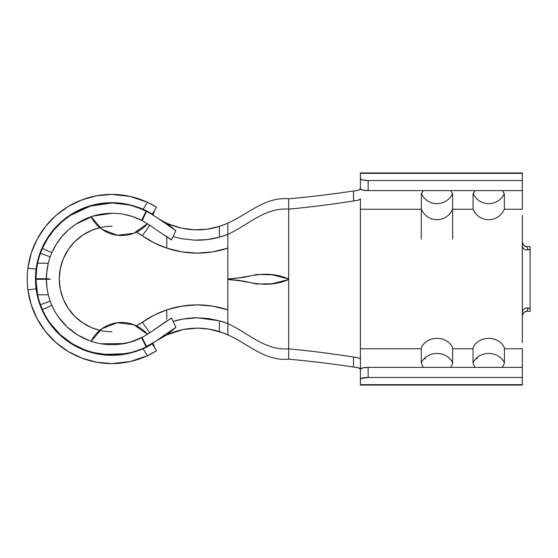 <?xml version="1.0" encoding="UTF-8"?>
<svg xmlns="http://www.w3.org/2000/svg" width="558" height="558" viewBox="0 0 558 558"><rect width="100%" height="100%" fill="white"/><g stroke="black" fill="none" stroke-linecap="round" stroke-linejoin="round"><path stroke-width="0.84" d="M74.758 241.656L82.73 235.12L91.854 230.245L99.791 227.671A52.773 52.773 0 0 0 99.791 330.329L91.854 327.755L82.73 322.88L74.758 316.344M142.639 348.631L155.71 341.273L146.614 346.748L139.193 350.047L131.918 352.419L116.699 354.916C106.201 355.523 96.067 354.072 86.295 350.564L72.366 343.881L60.097 334.542L49.955 322.915C47.66 319.894 45.142 315.437 42.401 309.55L51.873 305.393C56.246 315.019 60.376 320.264 67.106 326.932C73.579 332.959 81.126 337.583 89.747 340.805C106.39 346.902 125.829 345.793 141.572 337.702L129.198 342.431L116.036 344.586C106.962 345.109 98.201 343.847 89.747 340.805L77.674 334.995L67.106 326.932L58.367 316.895C56.393 314.28 54.231 310.45 51.873 305.393L50.199 301.174A65.711 65.711 0 0 1 48.267 294.77L47.095 288.898L46.342 279.258L50.129 279.258A65.711 46.46 90 0 1 50.129 279L46.342 278.742L47.095 269.096L48.267 263.23A65.711 65.711 0 0 1 50.199 256.826L51.873 252.607L56.665 243.651L61.98 236.453L68.439 229.854L75.972 224.086L93.249 216.037L112.053 213.289C122.481 213.316 132.316 215.653 141.572 220.298L149.774 225.195L142.346 235.79A52.773 52.773 0 0 0 136.389 232.17L142.346 235.79L149.774 225.195L159.176 231.786L149.774 225.195M154.106 315.165L136.389 325.83A52.773 52.773 0 0 0 142.346 322.21L149.774 332.805L142.346 322.21L154.106 315.165L166.758 309.871L166.758 319.141M112.053 226.227A52.773 52.773 0 0 0 59.281 279A52.773 52.773 0 0 0 112.053 331.773M42.813 278.728A76.055 53.777 -90 0 0 42.813 279.272A76.055 53.777 90 0 1 42.813 278.756M124.113 214.411L132.037 216.406L124.113 214.411M141.46 220.243L132.037 216.406M142.164 220.598L146.614 211.252L155.71 216.727L175.519 230.447L166.758 223.095A72.435 72.435 0 0 1 155.731 216.741A72.435 72.435 0 0 0 219.357 226.409C211.21 229.003 202.861 230.126 194.296 229.784C185.863 229.429 177.702 227.65 169.82 224.435L166.758 223.095L175.519 230.447L155.71 216.727L146.614 211.252L142.102 220.563L141.572 220.298L146.217 211.05L146.614 211.252L146.217 211.05C135.434 205.686 124.043 202.986 112.053 202.945L104.067 203.363M47.088 288.884A65.711 65.711 0 0 0 47.095 288.898L46.523 283.848A65.711 65.711 0 0 0 46.523 283.862L46.356 280.451A65.711 65.711 0 0 0 46.356 280.458L46.342 279.258L35.998 279.3L36.012 280.5A76.055 76.055 0 0 0 37.658 294.812L36.647 288.932L35.998 279.3L50.129 279.258A65.711 46.46 90 0 1 50.129 279L35.998 278.7L36.647 269.082L37.658 263.188A76.055 76.055 0 0 1 40.455 253.339L42.401 248.45L47.5 238.775L53.924 229.952L61.631 222.063A76.055 76.055 0 0 0 37.658 263.188L48.267 263.23A65.711 65.711 0 0 1 50.199 256.826L40.455 253.339L50.199 256.826L51.873 252.607C57.872 239.515 65.021 231.647 76.251 223.904C87.222 216.881 99.157 213.344 112.053 213.296C122.481 213.316 132.316 215.653 141.572 220.298L133.955 217.048M84.098 208.267A76.055 76.055 0 0 0 70.336 215.409L90.284 206.125L112.053 202.945L129.637 205.009L138.105 207.548L146.217 211.05L141.572 220.298M46.523 274.145L48.267 263.23L37.658 263.188L36.647 269.082A76.055 76.055 0 0 0 36.012 277.507L35.998 278.7L46.342 278.742L46.523 274.145A65.711 65.711 0 0 0 46.356 277.542M61.631 222.063L70.336 215.409M167.267 334.667L169.82 333.565C178.33 330.057 187.488 328.25 197.295 328.153C205.002 328.195 212.361 329.346 219.357 331.591L219.357 320.801L208.601 318.583L197.295 317.802L183.059 319.036L173.106 321.415A82.779 82.779 0 0 1 197.295 317.802A82.779 82.779 0 0 0 173.106 321.415L183.059 319.036L197.295 317.802L219.357 320.801L227.831 323.64L227.831 334.905A72.435 72.435 0 0 0 222.286 332.603L227.831 334.905C248.059 343.707 264.89 361.375 288.681 359.185C310.408 361.172 332.01 363.774 353.472 367.004C332.01 363.774 310.408 361.172 288.681 359.185L288.681 348.848C310.485 350.933 332.115 353.667 353.577 357.036L354.686 357.12M354.693 200.88L353.577 200.964C332.115 204.333 310.485 207.067 288.681 209.152C310.485 207.067 332.115 204.333 353.577 200.964L353.472 190.996C332.01 194.226 310.408 196.828 288.681 198.815L288.681 348.848C264.89 350.731 248.059 332.756 227.831 323.64A82.779 82.779 0 0 0 219.357 320.801L219.357 331.591L222.286 332.603L208.65 329.046L197.295 328.153A72.435 72.435 0 0 0 166.758 334.905L175.338 327.909L166.758 334.905L159.156 339.006M360.398 172.938L522.337 172.938L360.398 172.938L360.398 173.336L360.398 172.938M530.1 295.349L530.1 311.336L525.755 311.336L530.1 311.336L530.1 308.553L528.098 308.037L526.975 311.078M523.711 312.585L527.01 311.078L528.098 308.037L526.013 307.981L524.129 308.811L522.811 310.387L522.337 312.375L522.811 310.387L524.129 308.811L526.013 307.981L530.1 308.553L530.1 262.679M525.755 246.664L530.1 246.664L525.755 246.664M530.1 249.447L526.013 250.019L524.129 249.189L522.811 247.613L522.337 245.625L522.811 247.613L524.129 249.189L526.013 250.019L530.1 249.447L530.1 246.664L530.1 308.553M522.337 215.325L522.337 342.675M523.662 245.367L527.01 246.922L528.098 249.963L526.975 246.922M522.337 209.243L522.337 172.938L522.337 173.336L360.398 173.336L360.398 178.783L360.398 173.336L522.337 173.336L522.337 180.527L368.154 180.527L368.154 190.613L362.672 190.104L360.398 188.869L360.398 178.783L362.672 180.018L368.154 180.527L522.337 180.527L522.337 190.613L368.154 190.613L522.337 190.613L522.337 209.243L504.348 209.243L522.337 209.243M360.398 385.062L360.398 384.664L360.398 385.062L522.337 385.062L522.337 348.757L504.355 348.757L504.313 347.585A16.761 14.564 180 0 0 489.143 338.343A16.761 14.564 180 0 0 473.442 346.895M360.398 188.869A7.763 1.744 0 0 0 368.154 190.613L368.154 180.527A7.763 1.744 180 0 1 360.398 178.783L360.398 183.477M360.398 384.664L360.398 359.199L360.398 369.131L362.672 367.896L368.154 367.387L368.154 377.473L360.991 378.547L360.398 379.217L360.398 384.664L522.337 384.664L360.398 384.664M425.329 358.717L424.059 358.717L425.329 358.717L425.329 357.532M475.8 358.717L477.069 358.717L475.8 358.717M473.065 348.757L452.615 348.757L473.065 348.757L473.107 347.585M452.615 209.243L473.065 209.243L452.615 209.243L452.657 239.033L452.608 209.243M474.991 367.387L473.024 363.342M473.024 362.902L473.024 348.862M421.709 346.895A16.761 14.564 180 0 1 437.402 338.343A16.761 14.564 180 0 1 452.573 347.592L452.657 362.902M452.657 363.342L450.69 367.387L452.657 363.342M423.25 367.387L421.325 362.784M421.283 362.902L421.283 348.862M421.332 209.243L421.283 239.033L421.332 209.243L360.398 209.243L360.398 198.801L360.398 348.757L421.325 348.757L360.398 348.757L360.398 359.199L360.398 209.243L421.325 209.243L421.325 193.877L423.25 190.613L421.576 193.87A16.761 16.14 -0 0 0 436.921 203.635A16.761 16.14 -0 0 0 452.322 193.968M450.69 190.613L452.615 193.877L452.615 208.978L452.615 193.877M473.065 193.877L473.065 208.978L473.065 193.877L474.991 190.613L473.31 193.87A16.761 16.14 -0 0 0 488.655 203.635A16.761 16.14 -0 0 0 504.062 193.968M477.069 357.532L477.069 358.717M522.337 250.702L522.337 307.298M522.337 385.062L522.337 348.757L504.411 348.757M504.397 348.862L504.397 362.902M504.397 363.342L502.43 367.387L504.397 363.342M502.43 190.613L504.355 193.877L504.355 208.978L504.355 193.877M522.337 377.473L368.154 377.473L522.337 377.473M522.337 367.387L368.154 367.387L522.337 367.387M522.832 313.784L522.588 314.342M522.337 315.772L523.662 312.633M525.399 311.469L524.973 311.664M524.973 246.329L525.399 246.531M522.337 242.228L523.697 245.401M522.588 243.651L522.825 244.216M473.093 362.721A16.761 14.564 0 0 1 488.71 353.444A16.761 14.564 0 0 1 504.327 362.728A16.761 14.564 180 0 0 488.71 353.444A16.761 14.564 180 0 0 473.093 362.721M473.142 347.515A16.761 14.564 0 0 1 488.71 338.343A16.761 14.564 0 0 1 504.279 347.515M473.079 209.027A16.761 16.754 -0 0 0 504.334 209.027A16.761 16.754 180 0 1 473.079 209.027M504.104 193.87A16.761 16.14 180 0 1 488.927 203.635A16.761 16.14 180 0 1 473.491 194.261M421.353 362.721A16.761 14.564 0 0 1 436.977 353.444A16.761 14.564 0 0 1 452.587 362.728A16.761 14.564 180 0 0 436.977 353.444A16.761 14.564 180 0 0 421.353 362.721M421.325 348.757L421.367 347.585M421.402 347.515A16.761 14.564 0 0 1 436.97 338.343A16.761 14.564 0 0 1 452.538 347.515M421.346 209.027A16.761 16.754 -0 0 0 452.594 209.027A16.761 16.754 180 0 1 421.346 209.027M421.325 208.978L421.325 193.877M452.364 193.87A16.761 16.14 180 0 1 437.193 203.635A16.761 16.14 180 0 1 421.75 194.261M356.248 357.315L358.445 357.804L360.398 359.199L358.445 357.804L353.577 357.036C332.115 353.667 310.485 350.933 288.681 348.848L288.681 359.185C264.89 361.375 248.059 343.707 227.831 334.905L222.286 332.603M358.445 200.196L360.398 198.801L358.445 200.196L353.577 200.964L353.472 190.996L357.35 190.501M360.029 368.545L359.561 368.231M357.371 367.506L353.472 367.004L353.577 357.036L353.472 367.004L358.41 367.778L360.398 369.18M155.731 216.741A72.435 72.435 0 0 0 227.831 223.095C248.059 214.293 264.89 196.625 288.681 198.815C310.408 196.828 332.01 194.226 353.472 190.996L358.41 190.229L360.398 188.82M359.561 189.769L360.029 189.455M155.71 341.273L165.119 334.681L155.71 341.273L166.758 334.905A72.435 72.435 0 0 1 197.295 328.153L182.996 329.576L166.758 334.905M166.319 335.107A72.435 72.435 0 0 0 156.219 340.924A72.435 72.435 0 0 1 166.319 335.107M228.661 279L228.661 279C248.45 277.961 265.245 268.9 288.681 279L272.339 274.801L257.05 274.466L243.295 277.438L227.831 279L243.288 277.438L246.685 276.594M288.681 279.181L288.681 209.152C264.89 207.269 248.059 225.244 227.831 234.36L227.824 243.706M212.765 251.874L197.295 253.13L181.817 251.874L166.758 248.129A95.718 95.718 0 0 0 227.831 248.129L227.831 279L227.831 248.129L212.765 251.874L197.295 253.13L181.817 251.874L166.758 248.129L154.106 242.835L142.346 235.79L154.106 242.835M227.824 320.927L227.831 309.871A95.718 95.718 0 0 0 166.758 309.871L181.817 306.126L197.295 304.87L212.765 306.126L227.831 309.871L227.831 279.516L242.73 280.967L256.659 284.008L272.13 283.75L288.681 279.516L288.681 279M171.397 318.102L149.774 332.805L142.102 337.437L146.614 346.748L146.217 346.95L141.572 337.702L146.217 346.95C109.005 366.787 58.444 348.617 42.401 309.55L40.455 304.661A76.055 76.055 0 0 0 72.366 343.881M40.455 304.661L50.199 301.174L51.873 305.393L42.401 309.55L40.455 304.661A76.055 76.055 0 0 1 37.658 294.812A76.055 76.055 0 0 0 40.455 304.661L50.199 301.174A65.711 65.711 0 0 1 48.267 294.77L37.658 294.812L48.267 294.77L47.095 288.898M141.572 337.702L142.102 337.437L146.642 346.734M101.758 354.358L112.988 355.048M112.053 202.945L126.01 204.235L112.053 202.945C82.382 202.707 53.868 221.338 42.401 248.45L51.873 252.607L42.401 248.45L40.455 253.339M148.323 212.152L146.217 211.05M51.873 305.393A65.711 65.711 0 0 0 58.367 316.895M116.183 344.579L124.113 343.589L132.037 341.594L138.537 339.131M112.221 344.711L115.757 344.607M139.047 338.908L140.811 338.078M89.754 217.188A65.711 65.711 0 0 0 83.484 219.824M77.785 222.935A65.711 65.711 0 0 0 75.274 224.546M57.307 242.66A65.711 65.711 0 0 0 57 243.128M56.874 243.316A65.711 65.711 0 0 0 51.873 252.607M109.598 213.337L108.845 213.372M74.737 241.684L68.174 249.684L63.291 258.807L60.292 268.705L59.281 279L60.292 289.295L63.291 299.193L68.174 308.316L74.737 316.316M225.565 224.107L219.357 226.409L219.357 237.199A82.779 82.779 0 0 0 227.831 234.36L219.357 237.199C211.252 239.445 202.91 240.428 194.344 240.142L181.657 238.705L173.106 236.585L181.657 238.705L194.344 240.142L207.178 239.605L219.357 237.199L219.357 226.409L225.565 224.107M248.526 276.064L247.515 276.356M181.817 306.126L197.295 304.87L212.765 306.126M142.346 322.21A95.718 95.718 0 0 1 166.758 309.871L166.758 314.998M166.758 241.74L166.758 242.995M166.758 245.053L166.758 248.129A95.718 95.718 0 0 1 142.346 235.79M171.397 239.898L159.176 231.786L171.369 239.668M219.357 226.409L207.185 229.171L194.296 229.784L181.566 228.117L169.82 224.435L169.82 225.592L169.82 224.435L166.758 223.095A72.435 72.435 0 0 1 160.551 219.838M175.338 230.091L175.519 230.447M175.526 327.553L165.119 334.681L175.338 327.909M171.369 318.332L166.305 321.269L149.774 332.805M36.012 280.5L37.658 294.812M36.647 269.082L36.012 277.507M166.758 237.031L166.758 248.129M227.831 248.129L227.831 234.36C248.059 225.244 264.89 207.269 288.681 209.152L288.681 198.815C264.89 196.625 248.059 214.293 227.831 223.095L227.831 234.36L222.349 236.313A82.779 82.779 0 0 1 218.91 237.324M288.681 279.516C264.89 289.804 248.059 280.228 227.831 279.516L239.319 280.346M227.831 279.516L227.831 323.64C248.059 332.756 264.89 350.731 288.681 348.848L288.681 348.039M169.82 332.408L169.82 333.565L169.82 332.408M219.357 320.801L227.831 323.64L227.831 334.905M222.349 236.313L219.357 237.199M227.831 223.095L227.831 234.36M110.107 213.323L107.722 213.435M106.466 213.533L102.707 213.958M135.182 206.551L135.182 206.551C147.305 211.531 153.324 214.37 153.241 215.06M91.937 352.349L102.323 354.428L125.996 353.702M132.037 341.594L124.113 343.589L101.026 343.777M143.504 336.69L132.058 341.587M368.154 377.473L368.154 367.387A7.763 1.744 180 0 0 360.398 369.131L360.398 379.217A7.763 1.744 0 0 1 368.154 377.473M86.385 198.313L79.145 200.957M79.92 200.622L87.592 197.944M117.319 235.267L101.884 229.275L91.087 216.727A34.15 34.15 0 0 0 147.486 223.667L133.864 233.265L117.319 235.267M154.517 210.464L152.969 214.886A34.15 34.15 0 0 0 154.517 210.464M87.592 360.056L79.92 357.378M79.145 357.043L86.204 359.631M117.319 322.733L101.884 328.725L91.087 341.273A34.15 34.15 0 0 1 147.486 334.333L133.864 324.735L117.319 322.733M154.517 347.536L152.969 343.114A34.15 34.15 0 0 1 154.517 347.536M142.729 209.236L135.071 206.321L123.667 203.614L111.795 202.687A76.313 76.313 0 0 1 143.015 209.362L152.167 214.237L156.547 207.213L146.831 202.003M146.831 355.997L156.547 350.787L152.167 343.763L143.015 348.638A76.313 76.313 0 0 1 36.11 269.2A76.313 76.313 0 0 1 111.795 202.687L127.754 204.374L143.015 209.362L147.431 202.282L156.547 207.213L150.995 204.04M98.703 354.184L110.958 355.313M86.853 351.121L97.204 353.905M82.159 349.329L84.105 349.733M94.811 353.402L90.417 352.258M94.762 204.612L90.375 205.756A76.313 76.313 0 0 0 84.907 207.576L94.623 204.974M84.837 207.604A76.313 76.313 0 0 0 61.429 221.666L72.505 213.575L84.872 207.59L98.11 203.921L111.795 202.687C129.31 203.754 142.771 207.604 152.167 214.237L156.547 207.213L155.982 206.865M82.159 208.671L84.188 208.267M84.293 207.813L83.909 207.96M83.268 208.218L82.703 208.448M97.245 204.089L86.895 206.858M110.958 202.687L98.71 203.816M151.985 343.47L149.551 345.318L143.015 348.638L127.754 353.626L111.795 355.313L123.688 354.379M135.078 351.673L142.729 348.764M111.733 363.593A84.593 84.593 0 0 0 111.795 363.593L111.795 363.593A84.593 84.593 0 0 1 27.9 268.133A84.593 84.593 0 0 0 27.9 268.133A84.593 84.593 0 0 1 111.795 194.407A84.593 84.593 0 0 0 111.733 194.407M95.746 362.058L99.094 362.637M79.578 357.218L83.428 358.696M99.122 362.637L95.767 362.058M55.96 215.451A84.593 84.593 0 0 0 55.94 215.465L45.463 226.499L37.128 239.243L31.206 253.269L27.9 268.133A84.593 84.593 0 0 0 27.9 289.867A84.593 84.593 0 0 0 27.907 289.895L31.206 304.731L37.128 318.757L45.463 331.501L55.946 342.542A84.593 84.593 0 0 0 55.96 342.549M31.199 304.71A84.593 84.593 0 0 0 45.484 331.522M80.638 357.643L81.914 358.138A84.593 84.593 0 0 0 81.991 358.166M81.991 199.834A84.593 84.593 0 0 0 81.914 199.855L80.638 200.357M45.484 226.478A84.593 84.593 0 0 0 31.199 253.29M95.767 195.942L99.122 195.363M83.428 199.304L79.578 200.782M99.094 195.363L95.746 195.942M130.042 196.402L111.795 194.407A84.593 84.593 0 0 1 147.431 202.282L130.042 196.402L111.795 194.407L96.625 195.774L81.949 199.848L68.243 206.474L55.946 215.458L45.463 226.499M150.995 353.96L147.431 355.718A84.593 84.593 0 0 1 111.795 363.593L130.042 361.598L147.431 355.718L143.015 348.638L147.431 355.718L150.995 353.96M150.988 353.967L155.87 351.198M94.595 353.061L84.907 350.424M156.547 350.787L152.167 343.763C142.785 350.396 129.323 354.246 111.795 355.313L98.11 354.079L84.872 350.41L72.505 344.425L61.415 336.321L51.957 326.36L44.431 314.865L39.095 302.213L36.11 288.8A76.313 76.313 0 0 1 36.11 269.2L39.095 255.787L44.431 243.135L51.957 231.64L61.415 221.679L72.505 213.575M68.243 351.526L55.946 342.542L68.243 351.526L81.949 358.152L96.625 362.226L111.795 363.593L130.042 361.598M84.872 350.41L72.505 344.425M51.957 326.36L44.431 314.865L39.095 302.213M27.9 289.867L36.11 288.8L27.9 289.867L31.206 304.731L37.128 318.757M81.949 358.152L96.625 362.226M155.877 206.802L147.431 202.282L143.015 209.362L152.167 214.237M96.625 195.774L81.949 199.848M44.431 243.135L51.957 231.64L61.415 221.679M111.774 355.313L89.664 352.035M151.671 213.937L147.124 211.363M94.4 204.702L89.664 205.965M89.726 205.944L111.795 202.687M156.003 208.085L155.633 208.678M36.11 269.2L27.9 268.133L36.11 269.2M171.494 239.884L175.91 230.628M175.91 327.372L171.494 318.116M82.744 349.573L82.312 349.392M82.744 208.427L82.312 208.608"/></g></svg>
